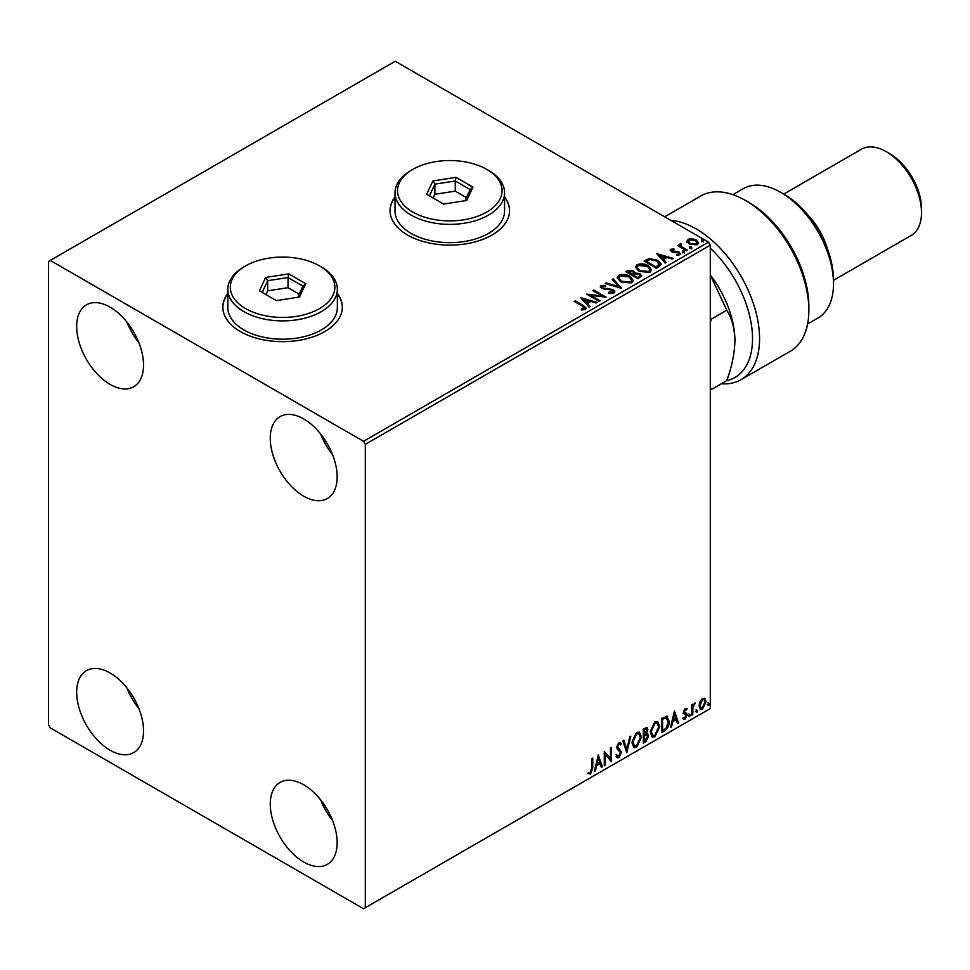<?xml version="1.0" encoding="UTF-8"?>
<svg xmlns="http://www.w3.org/2000/svg" width="970" height="970" viewBox="0 0 970 970"><rect width="100%" height="100%" fill="white"/><g stroke="black" fill="none" stroke-linecap="round" stroke-linejoin="round"><path stroke-width="1.45" d="M227.829 293.376A59.74 34.496 0 0 0 222.857 307.163A59.74 34.496 0 0 0 240.354 331.558A59.74 34.496 0 0 0 305.453 339.027A59.74 34.496 0 0 0 342.325 307.163A59.74 34.496 0 0 0 337.354 293.376M227.829 293.789A59.74 34.496 0 0 0 222.857 307.369M395.032 196.849A59.74 34.496 0 0 0 390.061 210.635A59.74 34.496 0 0 0 407.558 235.019A59.74 34.496 0 0 0 472.657 242.5A59.74 34.496 0 0 0 509.541 210.635A59.74 34.496 0 0 0 504.558 196.849M395.032 197.249A59.74 34.496 0 0 0 390.061 210.829M303.707 862.003A47.287 27.305 60 0 1 272.812 820.329A47.287 27.305 60 0 1 280.063 782.426A47.287 27.305 60 0 1 303.707 784.779A47.287 27.305 60 0 1 334.614 826.452A47.287 27.305 60 0 1 327.363 864.343A47.287 27.305 60 0 1 303.707 862.003M332.564 820.523A47.287 27.305 60 0 1 320.621 799.838M110.107 384.399A47.287 27.305 60 0 1 79.213 342.725A47.287 27.305 60 0 1 86.451 304.822A47.287 27.305 60 0 1 110.107 307.163A47.287 27.305 60 0 1 141.002 348.836A47.287 27.305 60 0 1 133.751 386.739A47.287 27.305 60 0 1 110.107 384.399M138.952 342.907A47.287 27.305 60 0 1 127.009 322.234M303.707 496.179A47.287 27.305 60 0 1 272.812 454.506A47.287 27.305 60 0 1 280.063 416.603A47.287 27.305 60 0 1 303.707 418.943A47.287 27.305 60 0 1 334.614 460.617A47.287 27.305 60 0 1 327.363 498.519A47.287 27.305 60 0 1 303.707 496.179M332.564 454.687A47.287 27.305 60 0 1 320.621 434.014M110.107 750.222A47.287 27.305 60 0 1 79.213 708.549A47.287 27.305 60 0 1 86.451 670.646A47.287 27.305 60 0 1 110.107 672.998A47.287 27.305 60 0 1 141.002 714.672A47.287 27.305 60 0 1 133.751 752.562A47.287 27.305 60 0 1 110.107 750.222M138.952 708.743A47.287 27.305 60 0 1 127.009 688.057M48.5 261.439L48.5 724.82L50.258 727.864L363.556 908.744L365.314 907.726L365.314 444.345L363.556 441.301L50.258 260.421L48.5 261.439M700 701.577L702.559 698.388L705.105 698.63L706.027 701.795L702.559 709.143L700.486 709.349L699.079 705.796L700 701.577M704.608 698.206L706.027 701.795M691.804 715.169L691.804 704.766L692.762 704.22L692.762 705.748L695.126 703.032L692.907 707.469L692.762 714.623L691.804 715.169M685.244 708.379L687.075 708.803L686.518 710.016L685.305 709.628L684.384 711.556L686.76 713.653L687.075 715.084L685.075 719.243L683.122 718.952L683.668 717.679L684.965 718.018L686.117 715.678L683.741 713.58L683.438 712.15L685.244 708.379M686.554 708.391L687.075 708.803L686.372 708.391L685.863 709.506M686.518 710.016L684.602 709.215L683.68 711.143L684.384 711.556M683.68 711.143L686.76 713.653L687.075 715.084M683.668 717.679L684.965 718.018M685.899 714.817L683.741 713.58M666.438 716.102L669.227 721.268C669.361 725.293 667.784 728.519 664.498 730.931L661.637 732.58L661.637 718.358L667.505 716.357M646.044 733.102L648.688 736.024L645.778 741.747L643.316 743.165L643.316 728.931L647.051 727.524L647.899 729.816L646.747 733.514L647.79 733.696M626.729 752.744L622.788 740.789L623.819 740.195L626.814 749.264L629.809 736.739L630.839 736.145L626.729 752.744M605.244 765.136L604.298 765.694L604.298 751.459L610.457 758.516L610.457 747.906L611.415 747.361L611.415 761.583L605.244 754.551L605.244 765.136L604.298 764.881M591.821 768.131L591.821 758.661L592.767 758.116L592.767 767.731L590.512 774.011L588.196 773.708L588.669 772.338L590.512 772.556L591.821 768.131M365.314 907.726L710.295 708.561L710.295 245.18L365.314 444.345M598.296 754.927L602.406 766.785L601.376 767.379L600.103 763.548L596.647 765.548L595.386 770.835L594.355 771.429L598.296 754.927M618.921 757.618L617.32 757.728L616.144 756.103L616.92 754.939L618.848 756.2L620.57 752.793L617.272 749.095L616.774 747.215L618.981 742.62L620.376 742.535L621.358 743.65L620.618 744.96L618.969 744.087L617.732 746.609L621.515 752.259L618.921 757.618L616.981 757.473M617.526 755.945L618.848 756.2M619.915 744.548L618.266 743.687L619.83 744.026L618.266 743.687L617.029 746.197L617.732 746.609M631.943 742.68L636.623 732.435L639.485 732.18L641.425 737.139L636.696 747.349L633.895 747.579L631.943 742.68M650.264 732.095L654.944 721.862L657.805 721.607L659.745 726.554L655.017 736.776L652.216 736.994L650.264 732.095M674.429 710.974L678.539 722.832L677.509 723.426L676.248 719.594L672.78 721.595L671.519 726.882L670.488 727.476L674.429 710.974M688.809 715.896L689.597 714.26L690.385 714.987L689.597 716.624L688.106 715.484M689.597 714.26L690.385 714.987L689.682 714.575L688.894 716.224M696.072 711.701L696.86 710.064L697.648 710.792L696.86 712.429L695.369 711.289M696.86 710.064L697.648 710.792L696.945 710.379L696.157 712.029M707.918 704.863L708.706 703.226L709.506 703.953L708.706 705.59L707.215 704.45M708.706 703.226L709.506 703.953L708.791 703.541L708.003 705.19M687.051 241.615L688.106 239.275L692.144 238.656L696.266 239.978L698.63 242.973L697.43 244.658L689.318 243.991L686.93 240.972M680.916 244.707L681.51 246.61L687.475 250.224L686.53 250.769L677.521 245.568L678.479 245.022L679.8 245.786L679.97 243.979L680.988 243.737L681.498 244.561L680.71 245.689M678.224 245.98L679.8 246.598L679.97 243.979L679.97 244.792L680.988 244.561L680.988 243.737M670.246 250.612L670.803 249.266L673.907 248.95L674.126 249.726L671.967 249.872L672.259 251.109L677.642 251.472L680.649 253.752L679.946 254.746L676.781 255.171L676.49 254.382L678.733 254.176L678.442 252.673L673.047 252.297L671.361 251.679L670.803 249.266L670.149 250.187M671.967 249.872L672.259 251.921L673.301 252.261L673.301 251.448M677.727 255.243L678.733 254.989L678.442 252.673M659.224 266.532L656.363 268.193L644.044 261.075L649.282 258.566L657.939 260.348L661.237 264.167L659.224 266.532M638.042 278.766L625.711 271.648L627.457 270.642L633.349 270.775L634.816 272.946L639.909 273.649L641.631 275.832L638.042 278.766M634.853 272.631L634.816 273.758L639.909 274.462L639.909 273.649M621.455 288.345L605.183 283.507L606.214 282.913L618.557 286.574L612.203 279.457L613.234 278.851L621.455 288.345M599.969 300.748L599.024 301.294L586.704 294.177L602.055 295.923L592.864 290.624L593.81 290.078L606.129 297.184L590.803 295.45L599.969 300.748M581.333 309.939L584.279 309.515L584.279 308.702L582.424 306.12L574.228 301.379L575.174 300.833L583.491 305.635L586.389 308.302L585.553 309.43L581.806 309.951L581.333 309.127L584.558 308.472M363.556 441.301L708.524 242.136L395.239 61.255L50.258 260.421M580.703 297.644L597.132 302.385L596.089 302.979L590.875 301.427L587.42 303.428L590.099 306.435L589.069 307.041L580.703 297.644M608.626 293.11L612.616 293.158L612.252 290.139L601.739 288.454L600.284 286.671L601.06 285.519L605.535 285.35L605.547 286.211L602.321 286.259L602.637 287.872L613.222 289.606L614.847 291.752L613.949 293.037L608.493 293.073L608.639 292.273L613.149 291.825M602.321 286.259L601.994 287.326M620.558 281.809L617.175 277.626L618.702 275.334C622.728 273.892 626.487 274.207 629.979 276.304L633.301 280.5L631.737 282.767L620.558 281.809M638.878 271.224L635.495 267.041L637.035 264.762C641.049 263.306 644.807 263.634 648.299 265.719L651.622 269.915L650.058 272.194L638.878 271.224M656.836 253.691L673.265 258.432L672.234 259.026L667.008 257.474L663.553 259.475L666.232 262.482L665.202 263.076L656.836 253.691M682.662 251.994L682.419 250.951L684.238 251.084L684.48 252.139L682.662 251.994L682.419 250.951L682.419 251.763L684.238 251.897L684.238 251.084L684.48 252.139M689.925 247.811L689.694 246.756L691.501 246.889L691.743 247.944L689.925 247.811L689.694 246.756L689.694 247.568L691.501 247.702L691.501 246.889L691.743 247.944M701.771 240.96L701.54 239.917L703.347 240.051L703.589 241.106L701.771 240.96L701.54 239.917L701.54 240.73L703.347 240.863L703.347 240.051L703.589 241.106M708.524 242.136L710.295 245.18M509.541 210.829A59.74 34.496 0 0 0 504.558 197.249M342.325 307.369A59.74 34.496 0 0 0 337.354 293.789M574.931 301.791L575.174 300.833M575.174 301.646L586.304 308.69M583.479 309.782L583.479 308.969M584.279 309.515L584.692 308.896M581.515 298.566L596.198 302.919M589.627 306.714L587.42 303.428M583.746 299.318L586.559 303.283L589.214 301.755L589.214 300.93L583.746 299.318L586.559 302.47L589.214 300.93M586.559 303.283L586.559 302.47M588.184 295.038L602.055 296.735L602.055 295.923M593.567 291.024L593.81 290.078M593.81 290.891L604.674 297.159M599.266 301.149L590.803 296.262L590.803 295.45M608.639 293.085L608.639 292.273M612.616 293.158L613.258 292.237M600.369 287.071L601.06 285.519M601.06 286.332L605.535 286.162L605.535 285.35M602.321 287.071L602.637 287.872M602.637 288.684L604.795 289.278L604.795 288.466M604.795 289.278L607.196 289.302L607.196 288.49M607.196 289.302L613.222 290.418L613.222 289.606M613.222 290.418L614.786 292.128M606.117 283.786L606.214 282.913M606.214 283.725L618.557 287.387L618.557 286.574M612.688 279.99L613.234 278.851M613.234 279.675L620.788 288.151M617.211 278.038L618.702 275.334M618.702 276.147C622.728 274.704 626.487 275.031 629.979 277.117L629.979 276.304M629.979 277.117L633.264 280.9M618.836 278.329L621.503 282.064L630.439 282.876L631.676 280.548M629.021 276.85L620.012 276.038L618.799 277.893L621.503 281.251L630.439 282.064L631.725 280.124L629.021 276.85M630.439 282.876L630.439 282.064M621.503 282.064L621.503 281.251M626.426 272.061L633.349 271.588L633.349 270.775M633.349 271.588L634.816 273.758M639.909 274.462L641.57 276.22M638.806 277.675L640.03 275.565L638.963 274.195L635.277 273.782L633.143 274.849L633.143 275.662L637.726 278.305L639.933 275.953M632.355 274.643L633.483 272.655L632.428 271.333L627.929 271.83L627.929 272.643L631.882 274.922L633.374 273.031M631.882 274.922L632.355 273.831M627.929 271.83L631.882 274.11M637.726 278.305L638.806 276.862M633.143 274.849L637.726 277.493M635.532 267.465L637.035 264.762M637.035 265.574C641.049 264.119 644.807 264.446 648.299 266.532L648.299 265.719M648.299 266.532L651.597 270.315M637.157 267.756L639.824 271.491L648.76 272.291L649.997 269.963M647.354 266.265L638.333 265.465L637.12 267.32L639.824 270.678L648.76 271.479L650.045 269.551L647.354 266.265M648.76 272.291L648.76 271.479M639.824 271.491L639.824 270.678M644.747 261.476L649.282 259.378L649.282 258.566M649.282 259.378L657.939 261.16L657.939 260.348M657.939 261.16L661.188 264.567M659.285 265.489L656.981 260.894L649.948 259.523L646.25 261.257L646.25 262.07L656.047 267.72L659.285 265.489L659.491 264.24M646.25 261.257L656.047 266.908L659.552 263.828L659.552 264.64M656.047 267.72L656.047 266.908M657.648 254.601L672.331 258.966M665.76 262.761L663.553 259.475M659.879 255.352L662.692 259.317L665.347 257.79L665.347 256.977L659.879 255.352L662.692 258.505L665.347 256.977M662.692 259.317L662.692 258.505M670.803 250.078L672.416 249.714M673.907 249.702L673.907 248.95M671.967 250.684L672.259 251.921L671.967 250.684M673.301 252.261L677.642 252.285L677.642 251.472M677.642 252.285L679.352 252.903L679.352 252.091M679.352 252.903L680.564 254.14M678.733 254.989L678.442 253.485L678.733 254.989M682.662 252.818L682.419 251.763M684.238 251.897L684.48 252.952M678.479 245.834L678.479 245.022M680.916 245.519L681.51 246.61M681.51 247.423L686.772 250.624M689.925 248.623L689.694 247.568M691.501 247.702L691.743 248.756M687.051 242.427L688.106 239.275M688.106 240.087L692.144 239.469L692.144 238.656M692.144 239.469L696.266 240.79L696.266 239.978M696.266 240.79L698.582 243.373M688.482 241.53L690.276 244.258L696.327 244.828L697.103 243.179M695.332 240.524L689.209 239.917L688.409 241.106L690.276 243.446L696.327 244.016L697.163 242.779L695.332 240.524M696.327 244.828L696.327 244.016M690.276 244.258L690.276 243.446M701.771 241.772L701.54 240.73M703.347 240.863L703.589 241.918M592.064 758.528L592.064 767.318L589.808 773.599L590.512 774.011M589.808 773.599L587.48 773.308M598.138 755.594L602.406 766.785M596.647 765.548L595.944 765.136L599.399 763.147L600.103 763.548M595.944 765.136L594.683 770.435L595.386 770.835M598.381 758.31L597.678 757.909L596.344 763.451L599.702 762.323L598.381 758.31L597.047 763.851M604.298 751.544L610.457 758.516M610.7 747.761L610.7 761.123M610.797 761.232L611.415 761.583M604.54 764.736L604.54 754.151L605.244 754.551M616.217 754.527L618.145 755.788M620.012 742.389L621.358 743.65M620.654 743.25L620.085 744.245M617.029 746.197L618.302 748.112M617.599 747.712L619.466 748.852M618.763 748.452L621.515 752.259M620.812 751.859L618.217 757.206M623.334 740.474L626.814 749.264M629.906 736.679L626.341 751.568M639.121 732.023L641.425 737.139M640.721 736.727L635.993 746.948L636.696 747.349M635.993 746.948L633.555 747.337M638.587 733.587L635.956 733.465L632.185 741.723L634.113 745.833M640.479 737.685L638.939 733.732L636.672 733.866L632.889 742.123L634.453 746.076L636.672 745.906L640.479 737.685M635.956 733.465L636.672 733.866M632.185 741.723L632.889 742.123M646.663 727.403L647.899 729.816M647.196 729.416L646.663 731.974M647.39 733.55L648.688 736.024M647.984 735.624L645.074 741.335L645.778 741.747M645.074 741.335L643.316 742.353M646.687 734.86L643.559 735.466L643.559 740.753L644.262 741.153L647.742 736.569L646.25 734.884L644.262 735.866L644.262 741.153M646.068 728.967L643.559 729.44L643.559 733.999L644.262 734.411L646.954 730.386L646.469 729.04L644.262 729.852L644.262 734.411M644.541 728.87L645.244 729.282M643.559 729.44L644.262 729.852M643.559 735.466L644.262 735.866M645.547 734.484L646.384 734.581M657.442 721.438L659.745 726.554M659.042 726.154L654.313 736.363L655.017 736.776M654.313 736.363L651.876 736.763M656.92 723.002L654.289 722.88L650.506 731.137L652.434 735.248M658.8 727.1L657.26 723.159L654.993 723.293L651.21 731.55L652.774 735.49L654.993 735.333L658.8 727.1M654.289 722.88L654.993 723.293M650.506 731.137L651.21 731.55M667.142 716.199L668.512 720.868C668.657 724.893 667.081 728.106 663.795 730.531L664.498 730.931M663.795 730.531L661.637 731.768M668.512 720.868L669.227 721.268M666.56 717.776L665.238 717.327L661.879 718.867L661.879 730.168L662.583 730.58L666.147 728.167L668.269 721.813L665.941 717.739L662.583 719.267L662.583 730.58M661.879 718.867L662.583 719.267M665.238 717.327L666.22 717.521M674.271 711.64L678.539 722.832M672.78 721.595L672.077 721.183L675.544 719.182L676.248 719.594M672.077 721.183L670.816 726.481L671.519 726.882M674.514 714.356L673.81 713.956L672.489 719.497L675.835 718.37L674.514 714.356L673.192 719.898M685.814 709.603L684.602 709.215L685.814 709.603M684.856 712.477L686.057 713.241M686.372 714.672L684.371 718.831L685.075 719.243M684.371 718.831L682.419 718.552M682.965 717.279L684.262 717.618M683.038 713.168L684.893 714.332M688.894 713.847L689.682 714.575M692.059 704.632L692.762 705.748M694.229 703.214L694.678 704.39M692.531 705.626L692.204 707.069L692.907 707.469M692.204 707.069L692.059 714.211L692.762 714.623M696.157 709.652L696.945 710.379M705.323 701.383L701.843 708.743L702.559 709.143M701.843 708.743L700.158 709.094M703.614 699.431L701.843 699.261L699.321 704.863L700.728 707.712M705.081 702.341L703.977 699.564L702.547 699.661L700.025 705.263L701.055 707.979L702.547 707.87L705.081 702.341M701.843 699.261L702.547 699.661M699.321 704.863L700.025 705.263M708.003 702.813L708.791 703.541M670.888 220.396A89.604 51.737 60 0 1 696.205 228.92A89.604 51.737 60 0 1 754.745 307.89A89.604 51.737 60 0 1 741.019 379.694A89.604 51.737 60 0 1 722.614 383.841L722.614 383.017M784.209 194.376L780.692 192.339L784.209 194.376A69.694 40.243 60 0 1 833.497 279.736L833.497 283.798A74.678 43.117 -120 0 0 780.692 192.339L780.692 192.339A74.678 43.117 -120 0 0 743.36 188.641L732.92 194.667M807.598 324.004L818.025 317.978A74.678 43.117 -120 0 0 833.497 283.798M807.852 215A49.785 28.736 60 0 1 827.458 248.95M889.817 153.733L886.301 151.696L889.817 153.733A44.802 25.863 60 0 1 921.5 208.598L921.5 212.66A49.785 28.736 -120 0 0 886.301 151.696L886.301 151.696A49.785 28.736 -120 0 0 861.409 149.234L783.627 194.133M833.497 280.306L911.194 235.455A49.785 28.736 -120 0 0 921.5 212.66M741.019 379.694L790.295 351.237A89.604 51.737 -120 0 0 808.859 310.218A89.604 51.737 -120 0 0 745.494 200.475A89.604 51.737 -120 0 0 700.692 196.037L664.68 216.819M745.494 200.475L749.01 202.5A84.632 48.864 60 0 1 808.859 306.156L808.859 310.218M710.295 274.898A74.678 43.117 60 0 1 734.933 340.7C734.617 353.25 731.901 366.551 726.76 380.616A84.632 48.864 -120 0 0 751.823 327.69A84.632 48.864 -120 0 0 710.295 248.235M710.295 322.416L711.422 319.082L726.76 310.218C731.865 318.233 734.593 328.393 734.933 340.7M710.295 389.782L711.422 389.479L710.295 387.454M710.295 274.922L726.76 310.218M726.76 380.616L711.422 389.479M412.832 212.054A52.271 30.179 0 0 0 486.758 212.054A52.271 30.179 0 0 0 486.758 169.374L488.516 170.393A54.756 31.61 180 0 1 504.558 192.739A54.756 31.61 180 0 1 470.753 221.96A54.756 31.61 180 0 1 411.074 215.097A54.756 31.61 180 0 1 395.032 192.739A54.756 31.61 180 0 1 411.074 170.393L412.832 169.374A52.271 30.179 0 0 0 412.832 212.054M395.032 192.739L395.032 211.036A54.756 31.61 0 0 0 411.074 233.394A54.756 31.61 0 0 0 470.753 240.245A54.756 31.61 0 0 0 504.558 211.036L504.558 192.739M455.997 177.352L472.936 187.137L466.74 200.487L443.605 204.064L426.667 194.291L432.862 180.929L455.997 177.352L455.257 180.99L434.899 184.142L429.443 195.891M488.516 170.393L486.758 169.374A52.271 30.179 0 0 0 412.832 169.374M466.437 197.613L455.257 191.151L434.899 194.303L434.899 184.142L432.862 180.929M434.899 194.303L433.153 198.038M455.257 191.151L455.257 180.99L470.159 189.599L464.969 200.766M472.936 187.137L470.159 189.599M245.628 308.593A52.271 30.179 0 0 0 319.554 308.593A52.271 30.179 0 0 0 319.554 265.913L321.312 266.92A54.756 31.61 180 0 1 321.312 266.932A54.756 31.61 180 0 1 337.354 289.278A54.756 31.61 180 0 1 303.549 318.487A54.756 31.61 180 0 1 243.87 311.637A54.756 31.61 180 0 1 227.829 289.278A54.756 31.61 180 0 1 243.87 266.932L245.628 265.913A52.271 30.179 0 0 0 245.628 308.593M227.829 289.278L227.829 307.575A54.756 31.61 0 0 0 243.87 329.933A54.756 31.61 0 0 0 303.549 336.784A54.756 31.61 0 0 0 337.354 307.575L337.354 289.278M288.793 273.892L305.732 283.664L299.524 297.026L276.389 300.603L259.451 290.83L265.659 277.469L288.793 273.892L288.041 277.529L267.684 280.682L262.227 292.431M321.312 266.932L319.554 265.913A52.271 30.179 0 0 0 245.628 265.913M299.233 294.14L288.041 287.69L267.684 290.842L267.684 280.682L265.659 277.469M267.684 290.842L265.95 294.577M288.041 287.69L288.041 277.529L302.955 286.138L297.766 297.305M305.732 283.664L302.955 286.138M583.491 306.447L583.491 305.635M627.457 271.454L627.457 270.642M645.911 260.809L645.911 259.996M657.066 267.138L657.066 266.326M675.181 252.248L675.181 251.436M684.456 249.29L684.456 248.478M592.064 767.318L592.767 767.731M644.044 735.187L644.747 735.587M662.51 718.503L663.213 718.915M692.059 710.719L692.762 711.131M631.725 280.124L631.725 280.936M618.799 277.893L618.799 278.705M633.483 272.655L633.483 273.467M640.03 275.565L640.03 276.377M650.045 269.551L650.045 270.363M637.12 267.32L637.12 268.132M671.664 250.321L671.664 251.133M679.145 253.594L679.145 254.407M697.163 242.779L697.163 243.591M688.409 241.106L688.409 241.93M638.939 733.732L638.236 733.332M634.453 746.076L633.749 745.663M646.469 729.04L645.765 728.64M657.26 723.159L656.557 722.747M652.774 735.49L652.07 735.09M686.081 709.628L685.378 709.228M684.917 712.635L684.214 712.222M684.08 718.043L683.377 717.642M685.644 714.611L684.941 714.199M703.977 699.564L703.274 699.164M701.055 707.979L700.34 707.566"/></g></svg>
